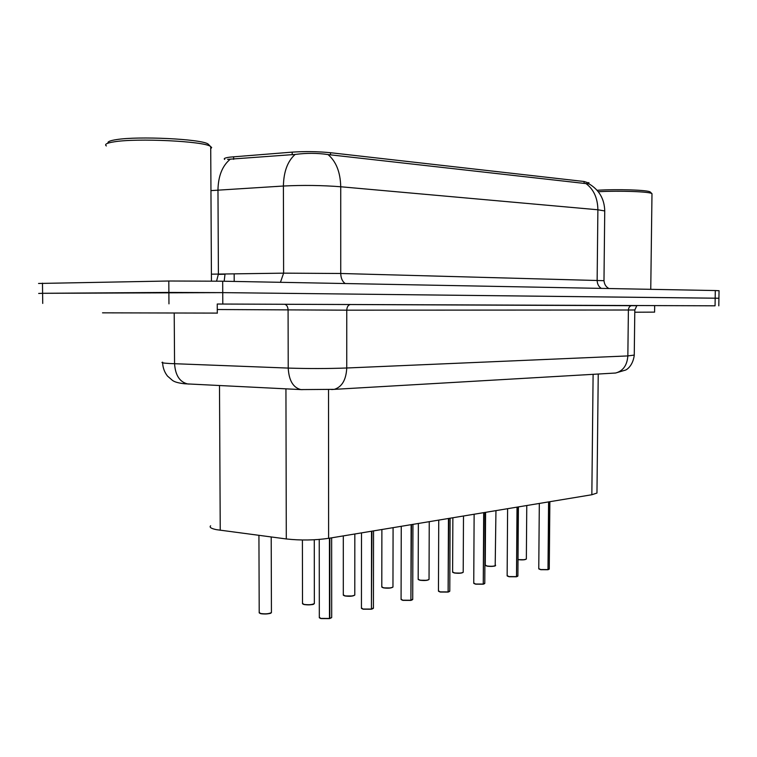 <?xml version="1.0" encoding="UTF-8"?>
<svg xmlns="http://www.w3.org/2000/svg" width="757" height="757" viewBox="0 0 757 757"><rect width="100%" height="100%" fill="white"/><g stroke="black" fill="none" stroke-linecap="round" stroke-linejoin="round"><path stroke-width="1.14" d="M596.97 492.249L596.961 493.053L591.842 494.747L328.614 538.331C314.723 540.318 300.614 540.526 286.297 538.956L216.502 529.673C211.127 528.566 209.159 527.269 210.616 525.793M588.851 183.043L584.101 181.5L330.487 152.715C317.94 151.476 305.175 151.277 292.202 152.129L230.204 157.106C225.198 157.749 223.353 158.516 224.678 159.415M589.22 183.97L328.027 154.57C317.325 152.99 306.339 152.942 295.088 154.447L227.592 159.358M162.632 362.187C160.673 362.679 163.02 363.123 169.691 363.521L288.218 368.082L288.086 309.992C287.897 306.717 286.752 304.816 284.641 304.286L715.062 305.809L715.176 298.182L718.923 298.249L222.738 292.628L715.176 298.182L715.299 290.546L719.046 290.726M168.962 303.85L168.877 292.429L222.738 292.628L42.61 293.3L168.877 292.429L168.802 281.008L222.681 281.216L715.299 290.546M38.673 293.451L42.61 293.3L38.673 293.451M38.55 283.468L168.802 281.008M715.062 305.809L631.934 305.525M331.481 617.74L329.399 618.62L320.968 618.583M329.891 618.365L331.689 617.532L329.806 618.535L329.844 538.123M319.246 539.448L319.322 617.22L320.807 618.412L329.484 618.45L329.437 538.189M361.496 532.881L361.439 607.88L363.019 609.035L371.432 609.073L363.161 609.205M371.432 609.101L371.914 531.159M371.432 609.073L371.526 531.225M401.257 526.304L401.078 599.09L402.743 600.206L410.909 600.244L402.875 600.367M410.9 600.282L411.486 524.61M410.909 600.244L411.127 524.667M438.738 520.097L438.454 590.81L440.186 591.879L448.116 591.917L440.319 592.04M448.116 591.965L448.787 518.431M448.116 591.917L448.447 518.488M102.517 312.84L217.297 313.095M106.359 145.94C104.192 144.35 106.803 142.978 114.193 141.824C137.168 137.963 203.113 141.18 210.323 146.3L211.657 147.52L210.72 148.798M108.137 143.12C107.276 141.777 109.973 140.622 116.218 139.648C138.181 135.919 201.031 139.014 208.033 143.981L209.339 145.297M597.055 190.272C617.816 188.985 648.285 190.007 650.254 192.004L650.49 192.231M598.267 191.72C620.059 190.556 649.885 191.644 651.891 193.622L651.985 194.294M634.782 312.225L654.578 312.121M474.128 514.23L473.75 582.985L475.547 584.026L483.259 584.054L475.67 584.177M483.259 584.111L484.016 512.593M483.259 584.054L483.695 512.65M507.606 508.695L507.143 575.585L508.997 576.588L516.501 576.626L509.12 576.739M516.501 576.683L517.324 507.086M516.501 576.626L517.022 507.133M539.315 503.443L538.766 568.573L540.687 569.548L547.992 569.576L540.801 569.699L547.907 569.728M547.983 569.643L548.872 501.863M547.992 569.576L548.588 501.91M219.492 385.559L220.24 530.279M233.639 156.775L233.648 159.358M234.168 273.826L234.206 281.434M330.487 152.715L330.487 154.911M292.202 152.129L292.202 154.797M584.101 181.5L584.082 183.289M285.938 388.852L286.297 538.956M328.529 389.694L328.614 538.331M593.11 374.327L591.842 494.747M218.404 274.375L224.999 274.242L224.176 281.244M585.786 183.431C593.639 189.184 597.67 197.965 597.888 209.774L340.735 186.761C321.98 185.295 302.866 185.049 283.402 186.023L210.948 190.613M211.411 274.176L283.61 273.154L340.745 273.485L603.982 280.686M229.996 159.434C222.246 165.982 218.234 176.182 217.969 190.026L218.404 274.034L216.587 281.112M345.154 283.534C342.353 281.472 340.877 278.122 340.745 273.485L340.735 186.761C340.385 172.208 336.146 161.478 328.027 154.57M604.739 211.506L604.739 210.957L597.888 209.774L597.141 280.213C597.235 283.979 598.636 286.704 601.342 288.389M280.45 282.304L283.61 273.154L283.402 186.023C283.686 171.754 287.584 161.232 295.088 154.447M42.477 283.156L42.733 303.425M222.681 281.216L222.795 304.04M217.297 313.237L217.25 304.03L632.019 305.516M302.232 389.656L300.87 389.59C293.139 387.641 288.928 380.478 288.218 368.082C308.156 368.725 327.667 368.697 346.753 367.997L346.763 310.171L217.278 309.528M189.259 384.064L187.84 383.988C179.778 382.124 175.35 375.377 174.564 363.748L174.214 313.436M331.623 389.543L334.32 389.353C341.994 386.922 346.138 379.806 346.753 367.997L627.846 355.922L628.395 310.01L346.763 310.171C346.943 306.992 348.097 305.109 350.236 304.532L350.623 304.503M614.438 373.087L615.602 373.021C623.068 371.006 627.146 365.309 627.846 355.922L634.262 355.08M634.811 309.963L628.395 310.01C628.603 307.493 629.739 305.998 631.802 305.535L632.18 305.516M162.623 362.83C162.859 367.798 164.477 372.207 167.477 376.059L172.322 380.269C174.375 381.944 178.52 383.118 184.755 383.78L300.87 389.59L334.32 389.353L615.602 373.021L625.774 369.993C625.935 369.984 632.72 366.634 634.252 355.364L634.811 309.982L636.826 305.705L284.386 304.267M258.932 535.36L259.206 612.366L260.493 613.463C265.347 614.182 269 613.87 271.432 612.545L271.432 612.072M271.233 612.735C268.896 614.031 265.376 614.324 260.654 613.634M260.55 613.605L259.405 613.028M320.864 618.564L319.53 617.911M331.651 537.83L331.689 617.05M302.403 539.996L302.507 603.301L303.888 604.37C308.61 605.042 312.102 604.767 314.354 603.537L314.354 603.111M314.164 603.726C311.998 604.909 308.629 605.184 304.04 604.531M303.945 604.512L302.705 603.906M343.3 535.899L343.3 594.765L344.766 595.797C349.365 596.431 352.705 596.185 354.787 595.049L354.787 594.661M354.607 595.229C352.601 596.327 349.374 596.573 344.908 595.958M344.823 595.939L343.489 595.324M381.888 529.512L381.793 586.713L383.326 587.716C387.811 588.312 391.019 588.085 392.959 587.025L392.959 586.684M392.779 587.205C390.924 588.227 387.811 588.454 383.468 587.877M383.383 587.858L381.973 587.233M418.356 523.466L418.176 579.105L419.775 580.08C424.147 580.638 427.232 580.43 429.039 579.446L429.039 579.143M428.859 579.616C427.137 580.572 424.147 580.77 419.908 580.231M419.832 580.212L418.347 579.578M363.076 609.177L361.638 608.505M371.81 608.988L373.428 607.805M373.229 608.429L371.753 609.13L373.428 608.231L373.532 530.894M401.049 599.43L402.838 600.367L401.276 599.667M411.269 600.159L412.726 599.099M412.527 599.676L411.212 600.301L412.726 599.478L412.943 524.364M440.243 592.031L438.644 591.34M448.466 591.842L449.781 590.886M449.582 591.406L448.399 591.983M452.866 517.76L452.61 571.904L454.276 572.841C458.543 573.38 461.515 573.181 463.199 572.273L463.199 571.999M463.029 572.434C461.42 573.323 458.543 573.513 454.399 572.992L452.591 572.16M454.342 572.983L452.781 572.349M485.578 512.338L485.265 565.082L486.988 565.99C491.142 566.491 494.018 566.321 495.589 565.46L495.598 565.214M495.428 565.621C493.924 566.454 491.142 566.624 487.101 566.141L485.246 565.309M487.044 566.122L485.426 565.488M518.015 559.48L518.034 559.48C522.093 559.962 524.866 559.802 526.352 558.997L526.352 558.78M526.181 559.149C524.781 559.934 522.093 560.085 518.138 559.631L518.091 559.622M475.604 584.167L473.929 583.467M483.591 583.988L484.783 583.117M484.594 583.6L483.534 584.12M509.054 576.73L507.313 576.03M516.813 576.55L517.892 575.765M517.712 576.209L516.757 576.683L517.892 576.039L518.413 506.906M540.744 569.69L538.937 568.99M548.286 569.51L549.27 568.8M549.09 569.207L548.229 569.643L549.27 569.046L549.856 501.692M588.861 182.551L588.842 183.79M598.238 374.034L596.961 493.053M589.116 183.904C599.213 189.998 604.427 199.015 604.739 210.957L603.982 280.535C604.341 284.395 606.026 287.064 609.016 288.531M719.046 290.669L718.8 305.828M271.205 536.968L271.432 612.545L270.845 613.085C271.905 613.179 265.603 614.646 260.607 613.634L259.168 612.782M319.284 617.655L320.911 618.583L329.399 618.62M314.278 539.769L314.354 603.537L313.814 604.039C313.445 604.729 310.171 604.9 303.992 604.531L302.478 603.679M354.825 533.988L354.787 595.049L352.809 595.977L344.861 595.958L343.271 595.106M393.082 527.657L392.959 587.025L390.792 587.952L383.43 587.877L381.774 587.025M429.247 521.668L429.039 579.446L426.976 580.316L419.87 580.231L418.157 579.379M361.411 608.268L363.123 609.205L371.346 609.234M402.838 600.367L410.814 600.405M438.435 591.113L440.281 592.04L448.03 592.078M448.371 592.002L449.781 591.226L450.112 518.214M208.033 143.981L210.323 146.3M211.449 281.046L210.711 146.517M650.254 192.004L651.891 193.622M650.755 289.316L651.985 193.697M654.578 312.158L654.663 305.61M463.492 516L463.199 572.273L461.183 573.096L454.37 572.992M495.949 510.625L495.192 565.848C496.062 565.82 492.693 566.794 487.073 566.141M526.768 505.515L526.352 558.997L524.535 559.726L518.11 559.631M473.731 583.259L475.642 584.177L483.174 584.205M483.496 584.139L484.783 583.42L485.209 512.404M507.124 575.831L509.083 576.739L516.416 576.768M538.757 568.8L540.772 569.699"/></g></svg>
